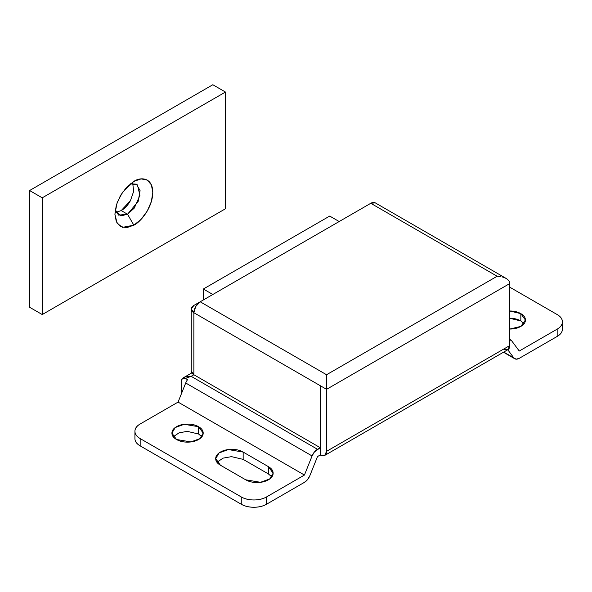 <?xml version="1.0" encoding="UTF-8"?>
<svg xmlns="http://www.w3.org/2000/svg" width="592" height="592" viewBox="0 0 592 592"><rect width="100%" height="100%" fill="white"/><g stroke="black" fill="none" stroke-linecap="round" stroke-linejoin="round"><path stroke-width="0.89" d="M203.352 299.959L203.352 289.014L212.824 294.49L203.352 289.014L203.352 299.959M329.714 216.065L203.352 289.014L329.714 216.065L339.186 221.534L329.714 216.065M201.857 436.755L198.609 434.017L198.609 426.721L203.189 433.107L199.867 438.672L190.898 441.921L176.497 439.486C173.441 437.725 171.917 435.601 171.917 433.107C171.917 430.613 173.441 428.482 176.497 426.721C179.554 424.96 183.239 424.079 187.553 424.079C191.875 424.079 195.56 424.96 198.609 426.721C201.665 428.482 203.189 430.613 203.189 433.107C203.189 435.601 201.665 437.725 198.609 439.486C195.56 441.247 191.875 442.135 187.553 442.135C183.239 442.135 179.554 441.247 176.497 439.486L171.917 433.107L175.239 427.542L184.208 424.286L198.609 426.721L198.609 434.017L187.346 431.376L179.161 432.782L173.249 436.755M520.834 313.642L520.834 320.938L509.779 318.289C514.1 318.289 517.785 319.177 520.834 320.938L520.834 313.642C523.89 315.403 525.415 317.534 525.415 320.02C525.415 322.514 523.89 324.645 520.834 326.407C517.785 328.168 514.1 329.048 509.779 329.048L520.834 326.407L525.415 320.02L520.834 313.642L509.779 311C514.1 311 517.785 311.88 520.834 313.642M181.233 382.032A8.932 5.158 60 0 1 181.589 379.827A8.932 5.158 -120 0 0 181.233 382.032L181.233 392.977L181.633 393.206L181.233 392.977L181.233 382.032M183.653 377.629L185.281 376.823L191.135 376.32L193.873 374.743L320.168 447.656L320.168 385.644L193.873 312.724L193.873 374.743L191.135 376.32L317.497 449.276L320.235 447.693L320.235 454.989L324.705 455.433L326.555 451.341L326.555 389.329L320.235 385.681L320.235 447.693L314.382 452.022L312.073 455.951L185.71 382.994A8.932 5.158 -60 0 1 187.553 379.672L185.407 378.429L183.024 378.162L181.589 379.827L182.403 378.562L185.407 378.429L187.553 379.672A8.932 5.158 120 0 0 185.71 382.994L178.074 402.101L140.171 423.983C136.678 426.003 134.932 428.43 134.932 431.279C134.932 434.128 136.678 436.563 140.171 438.576L241.255 496.94C244.748 498.952 248.958 499.959 253.894 499.959C258.83 499.959 263.04 498.952 266.533 496.94L304.436 475.05L178.074 402.101L140.171 423.983A17.871 10.316 180 0 0 134.932 431.279L134.932 438.576A17.871 10.316 0 0 0 140.171 445.872C136.678 443.859 134.932 441.425 134.932 438.576M500.336 276.479L497.147 276.249L326.555 374.736L497.147 276.249L370.777 203.293A8.932 5.158 120 0 1 375.247 202.849L370.777 203.293L200.192 301.787L326.555 374.736L326.555 389.329L509.779 283.546L509.779 345.558L326.555 451.341L326.555 389.329L509.779 283.546L509.779 345.558L507.929 349.65L503.459 349.206M324.705 455.433L507.929 349.65A8.932 5.158 -120 0 0 509.779 345.558L326.555 451.341A8.932 5.158 60 0 1 324.705 455.433A8.932 5.158 60 0 1 320.235 454.989L317.497 456.573L309.86 475.679L317.497 456.573L320.235 454.989L320.235 385.681L326.555 389.329L326.555 374.736L200.192 301.787L195.723 306.501L193.873 312.724A8.932 5.158 180 0 1 191.253 309.083A8.932 5.158 180 0 1 193.873 305.435L200.155 301.802L193.873 305.435L191.253 309.083L193.873 312.724L320.235 385.681L320.168 447.656L193.873 374.743L193.873 312.724A8.932 5.158 120 0 1 200.192 301.787L370.777 203.293L497.147 276.249M509.779 339.542A8.932 5.158 -60 0 1 510.652 339.875A8.932 5.158 -60 0 1 511.621 340.74L519.258 351.026L557.168 329.145L557.168 336.441A17.871 10.316 0 0 0 562.4 329.145C562.4 331.994 560.654 334.421 557.168 336.441L519.258 358.323A8.932 5.158 -60 0 1 514.811 358.782A8.932 5.158 -60 0 1 513.841 357.908L503.725 352.077L513.841 357.908L507.773 349.739L513.841 357.908L516.143 359.174L519.258 358.323L557.168 336.441L557.168 329.145L519.258 351.026L511.621 340.74L509.312 339.475M271.846 476.878L268.428 473.963L268.428 466.666L243.157 452.073L268.428 466.666C271.565 468.479 273.134 470.662 273.134 473.23C273.134 475.79 271.565 477.981 268.428 479.794C265.283 481.607 261.494 482.517 257.054 482.517C252.614 482.517 248.818 481.607 245.68 479.794L220.409 465.201C217.264 463.388 215.695 461.205 215.695 458.637C215.695 456.077 217.264 453.886 220.409 452.073C223.547 450.26 227.343 449.35 231.783 449.35C236.223 449.35 240.012 450.26 243.157 452.073L243.134 459.355M191.135 376.32L185.407 378.429L191.135 376.32L317.497 449.276A8.932 5.158 -60 0 0 312.073 455.951L304.436 475.05L312.073 455.951L185.71 382.994L178.074 402.101L304.436 475.05L266.533 496.94L266.533 504.236L304.436 482.347L266.533 504.236C263.04 506.249 258.83 507.255 253.894 507.255C248.958 507.255 244.748 506.249 241.255 504.236L140.171 445.872L241.255 504.236L241.255 496.94L140.171 438.576L140.171 445.872L140.171 438.576A17.871 10.316 180 0 1 134.932 431.279M268.428 473.963L243.157 459.37L268.428 473.963L268.428 466.666L273.134 473.23L269.715 478.95L260.495 482.302L245.68 479.794L220.409 465.201L215.695 458.637L219.114 452.917L228.342 449.565L243.157 452.073L243.157 459.37L231.479 456.647L223.021 458.149L216.99 462.285M557.168 314.552L509.779 287.194L557.168 314.552A17.871 10.316 180 0 1 562.4 321.848C562.4 318.999 560.654 316.565 557.168 314.552M557.168 329.145C560.654 327.132 562.4 324.697 562.4 321.848A17.871 10.316 180 0 1 557.168 329.145M304.436 482.347L307.551 479.601L309.86 475.679A8.932 5.158 -60 0 1 304.436 482.347M524.083 323.669L520.834 320.938M191.253 371.095A8.932 5.158 0 0 0 193.873 374.743L191.253 371.095L191.253 309.083M501.979 276.804L506.079 278.388C508.565 279.949 509.801 281.674 509.779 283.546C509.801 281.696 508.565 279.979 506.079 278.388L503.851 277.367M266.533 496.94A17.871 10.316 180 0 1 241.255 496.94L241.255 504.236A17.871 10.316 0 0 0 266.533 504.236L266.533 496.94M185.585 376.719L182.403 378.562M130.166 201.132L130.151 201.162C127.68 205.431 124.705 208.576 121.212 210.589L127.532 214.237L133.851 225.182L122.477 227.372L117.127 223.251L114.892 214.237L117.127 202.649L122.477 192.356L133.851 181.411L141.103 178.888L147.253 180.079L151.36 184.808L152.803 192.356L151.36 201.561L147.253 211.033L141.103 219.329L133.851 225.182L126.599 227.705L120.45 226.507L116.335 221.778L114.892 214.237L116.335 205.032L120.45 195.56L126.599 187.264L133.851 181.411C139.394 177.326 152.544 176.305 152.803 192.356C152.544 208.702 139.394 222.858 133.851 225.182L127.532 214.237L134.28 208.088L139.904 195.449L137.455 184.882L130.366 183.794L136.463 184.171L140.075 190.639L138.173 201.376L127.532 214.237L121.212 210.589L130.477 200.577L133.651 191.379L132.734 183.35M42.239 197.824L225.463 92.041L212.824 84.745L29.6 190.528L42.239 197.824L29.6 190.528L29.6 307.255L42.239 314.552L42.239 197.824L42.239 314.552L29.6 307.255L29.6 190.528L212.824 84.745L225.463 92.041L225.463 208.769L42.239 314.552L225.463 208.769L225.463 92.041L42.239 197.824M121.212 210.589L116.017 212.299M115.218 210.034L120.879 215.895L127.532 214.237L118.6 215.125L115.218 210.027M191.801 372.916L183.986 377.422M503.459 352.225L514.648 358.685M510.667 339.882L509.779 339.371M375.247 202.849L506.079 278.388M562.4 329.145L562.4 321.848"/></g></svg>
